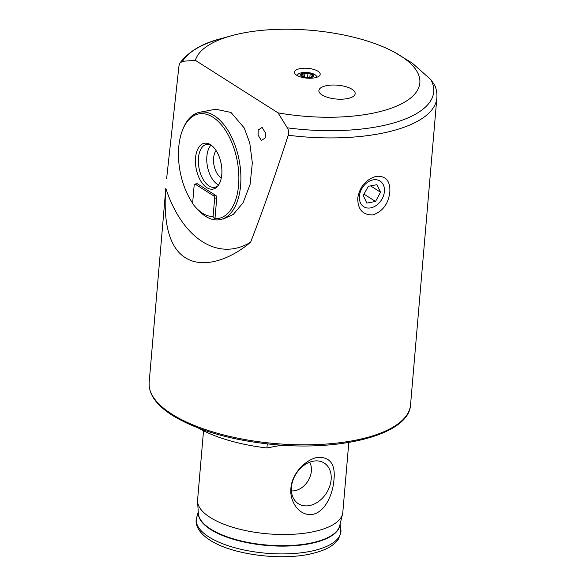 <?xml version="1.0" encoding="UTF-8"?>
<svg xmlns="http://www.w3.org/2000/svg" width="586" height="586" viewBox="0 0 586 586"><rect width="100%" height="100%" fill="white"/><g stroke="black" fill="none" stroke-linecap="round" stroke-linejoin="round"><path stroke-width="0.88" d="M384.409 191.512A15.199 11.339 122.4 0 0 373.099 179.88A15.199 11.339 122.4 0 0 359.386 196.244A15.199 11.339 122.4 0 0 370.696 207.876A15.199 11.339 122.4 0 0 384.409 191.512M376.945 184.671L368.286 186.311L363.239 195.519L366.851 203.086L375.509 201.452L380.556 192.237L376.945 184.671M370.542 185.879L380.556 192.237M363.994 194.134L375.509 201.452M322.036 94.954A18.217 6.951 4.9 0 0 342.107 99.181A18.217 6.951 4.9 0 0 355.182 93.672A18.217 6.951 4.9 0 0 352.025 89.277A18.217 6.951 4.9 0 0 331.954 85.051A18.217 6.951 4.9 0 0 318.879 90.559A18.217 6.951 4.9 0 0 322.036 94.954A18.217 6.951 4.9 0 0 342.107 99.181A18.217 6.951 4.9 0 0 355.182 93.672A18.217 6.951 4.9 0 0 352.025 89.277A18.217 6.951 4.9 0 0 331.954 85.051A18.217 6.951 4.9 0 0 318.879 90.559A18.217 6.951 4.9 0 0 322.036 94.954M216.102 150.587A15.485 8.46 -100.7 0 0 213.604 158.066A15.485 8.46 -100.7 0 0 221.288 177.983M211.041 145.064A21.865 11.94 -100.7 0 0 206.865 156.389A21.865 11.94 -100.7 0 0 218.593 184.971M210.389 144.632A21.865 11.94 -100.7 0 0 206.682 144.31A21.865 11.94 -100.7 0 0 198.449 157.978A21.865 11.94 -100.7 0 0 214.806 187.271A21.865 11.94 -100.7 0 0 218.146 185.616M192.626 203.159A53.201 29.051 79.3 0 1 178.745 147.181A53.201 29.051 79.3 0 1 182.554 130.063A53.201 29.051 79.3 0 1 218.549 121.771A53.201 29.051 79.3 0 1 238.583 185.191A53.201 29.051 79.3 0 1 214.967 218.725L216.754 197.856A1.824 0.996 -100.7 0 0 215.875 195.534L197.431 183.814A1.824 0.996 -100.7 0 0 196.947 183.704L194.845 184.099A1.824 0.996 -100.7 0 0 194.164 185.242L192.589 203.591A50.645 27.659 -100.7 0 0 195.988 207.671A50.645 27.659 -100.7 0 0 213.077 216.608L214.967 218.725M195.988 207.671L198.449 210.301A54.659 29.849 -100.7 0 0 220.028 219.662A54.659 29.849 -100.7 0 0 240.604 185.484A54.659 29.849 -100.7 0 0 199.701 112.256A54.659 29.849 -100.7 0 0 183.044 128.847L182.554 130.063M195.548 157.854A23.323 12.738 -100.7 0 0 202.368 183.411A23.323 12.738 -100.7 0 0 217.391 186.524A23.323 12.738 -100.7 0 0 221.779 174.511A23.323 12.738 -100.7 0 0 209.356 144.061A23.323 12.738 -100.7 0 0 195.548 157.854M213.077 216.608L214.652 198.258A1.824 0.996 -100.7 0 0 213.773 195.929L195.328 184.209A1.824 0.996 -100.7 0 0 194.845 184.099M296.692 75.25A12.914 4.93 -175.1 0 1 294.721 73.338A12.914 4.93 -175.1 0 1 302.266 68.328A12.914 4.93 -175.1 0 1 317.949 71.228A12.914 4.93 -175.1 0 1 319.714 75.484A12.914 4.93 -175.1 0 1 309.408 78.268A12.914 4.93 -175.1 0 1 296.692 75.25M265.275 137.864L261.349 140.479L258.096 135.073L258.199 130.026L262.132 127.418L265.385 132.824L265.275 137.864M357.746 198.119C357.738 209.561 362.807 215.157 372.96 214.901C382.79 211.37 388.415 203.752 389.837 192.047C390.371 180.949 385.859 175.705 376.293 176.305C365.862 179.47 359.679 186.736 357.746 198.119M199.701 112.256L215.721 109.223L230.979 112.446L244.186 127.887L249.783 143.006L252.324 162.886L250.105 184.4L243.131 202.69L233.389 214.322L223.354 219.032M185.286 257.664C203.159 269.172 230.203 259.62 250.61 242.216A114.775 68.76 89.3 0 1 202.375 241.652A114.775 68.76 89.3 0 1 165.816 188.355C163.479 217.106 167.156 246.347 185.286 257.664M291.454 487.149A24.099 17.976 122.4 0 0 295.014 500.708A24.099 17.976 122.4 0 0 316.411 502.898A24.099 17.976 122.4 0 0 331.134 479.641A24.099 17.976 122.4 0 0 320.051 461.292A24.099 17.976 122.4 0 0 291.454 487.149M291.425 490.885A18.217 13.588 122.4 0 0 311.371 471.078A18.217 13.588 122.4 0 0 309.635 462.222M333.939 480.051C332.885 493.529 325.779 511.666 312.741 514.369C299.622 516.676 289.316 501.711 290.927 488.182C291.674 474.543 304.442 459.973 317.561 457.336C330.189 456.838 335.653 464.412 333.939 480.051M290.048 445.638A72.876 27.813 -175.1 0 1 280.826 445.338M348.809 442.445L342.817 512.347A72.876 27.813 -175.1 0 1 342.554 513.944A72.876 27.813 -175.1 0 1 288.48 534.461A72.876 27.813 -175.1 0 1 210.22 517.467A72.876 27.813 -175.1 0 1 197.585 501.513A72.876 27.813 -175.1 0 1 197.599 499.895L203.525 430.798M278.02 112.849A112.959 43.108 4.9 0 0 370.843 113.589A112.959 43.108 4.9 0 0 388.621 49.275A112.959 43.108 4.9 0 0 243.798 32.889A112.959 43.108 4.9 0 0 231.28 35.783A112.959 43.108 4.9 0 0 195.38 60.351L278.02 112.849L287.308 127.829C288.634 129.997 288.949 132.465 288.253 135.234A131.176 50.059 4.9 0 0 379.926 133.659A131.176 50.059 4.9 0 0 436.848 98.009L410.537 404.911A131.176 50.059 -175.1 0 1 316.403 444.598A131.176 50.059 -175.1 0 1 171.874 414.134A131.176 50.059 -175.1 0 1 149.152 382.504L165.816 188.355M436.848 98.009C437.193 93.65 436.497 89.402 434.753 85.248L430.849 79.652L412.324 63.142L393.279 51.48L388.621 49.275M166.636 178.547L178.979 65.815L179.946 62.995L182.568 61.288L195.38 60.351M250.61 242.216C262.491 211.619 275.039 175.961 288.253 135.234M281.668 445.177L266.93 447.968A101.202 38.625 -175.1 0 1 198.573 428.154M267.282 443.902L266.93 447.968M311.225 77.227L311.027 77.308A6.102 2.329 4.9 0 0 313.173 75.33A6.102 2.329 4.9 0 0 309.401 73.221L306.485 73.792L303.255 73.14A6.102 2.329 4.9 0 0 301.101 75.037L301.16 75.206A6.102 2.329 4.9 0 0 304.683 77.176L305.086 77.271A6.102 2.329 4.9 0 0 308.016 77.601A6.102 2.329 4.9 0 0 310.785 77.359L311.041 76.656L310.983 77.323M305.086 77.271L310.785 77.359M316.499 77.374A9.566 3.648 4.9 0 0 316.601 76.964A9.566 3.648 4.9 0 0 316.506 76.319A9.566 3.648 4.9 0 0 305.716 72.422A9.566 3.648 4.9 0 0 297.541 75.33A9.566 3.648 4.9 0 0 297.563 75.755M313.62 75.338A6.556 2.505 4.9 0 0 306.222 72.671A6.556 2.505 4.9 0 0 300.677 75.103A6.556 2.505 4.9 0 0 308.075 77.777A6.556 2.505 4.9 0 0 313.62 75.338M304.127 76.898L301.16 75.206L303.013 73.777L303.05 76.004M311.247 76.927L313.173 75.33L309.401 73.221A6.102 2.329 4.9 0 0 303.497 73.089M304.119 76.803L304.683 77.176L304.112 76.869M303.255 73.14L303.013 73.777L303.255 73.14M309.826 77.411L310.155 73.836M214.652 198.258L216.754 197.856M213.773 195.929L215.875 195.534M195.328 184.209L197.431 183.814M339.924 524.851A71.067 27.124 -175.1 0 1 288.517 546.02A71.067 27.124 -175.1 0 1 210.652 529.495A71.067 27.124 -175.1 0 1 198.317 512.713M342.554 513.944L339.734 525.642A71.06 27.117 -175.1 0 1 287.008 545.647A71.06 27.117 -175.1 0 1 210.696 529.077A71.06 27.117 -175.1 0 1 198.376 513.519L197.585 501.513M340.7 529.839A72.452 27.652 -175.1 0 1 291.235 553.667A72.452 27.652 -175.1 0 1 208.894 536.959A72.452 27.652 -175.1 0 1 196.706 517.497C194.713 523.166 197.182 531.876 209.839 540.058C231.939 554.766 282.056 561.168 312.536 553.448C325.259 550.408 333.815 545.734 338.195 539.428C340.664 534.029 341.499 530.835 340.7 529.839L340.107 524.104M287.308 127.829A127.528 48.667 4.9 0 0 378.373 126.547A127.528 48.667 4.9 0 0 430.849 79.652M231.28 35.783L220.805 38.698A127.528 48.667 4.9 0 0 182.568 61.288M304.544 77.132L304.874 73.353M301.79 75.594L301.863 74.803M307.613 77.213L307.943 73.411M309.84 77.411L310.119 74.151M311.972 76.026L312.06 74.986M410.537 404.911C409.248 433.472 345.183 451 275.991 444.752C232.539 440.701 198.009 430.915 172.394 415.386C156.316 405.175 148.573 394.21 149.152 382.504M179.946 62.995C188.721 51.436 202.338 43.342 220.805 38.698M198.266 511.944L196.706 517.497M316.565 77.352L316.601 76.964M297.505 75.719L297.541 75.33"/></g></svg>

